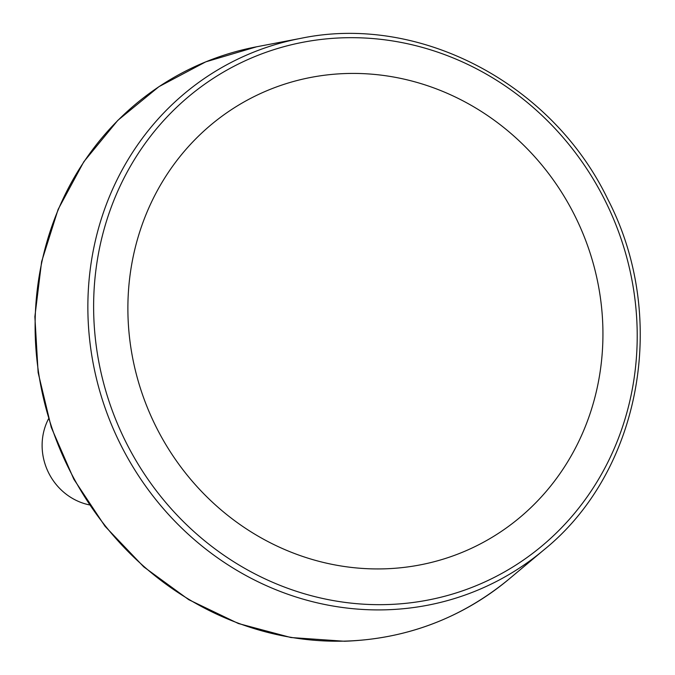 <?xml version="1.0" encoding="UTF-8"?>
<svg xmlns="http://www.w3.org/2000/svg" width="675" height="675" viewBox="0 0 675 675"><rect width="100%" height="100%" fill="white"/><g stroke="black" fill="none" stroke-linecap="round" stroke-linejoin="round"><path stroke-width="1.01" d="M48.533 418.821A58.295 54.532 64.6 0 0 89.37 504.883M384.033 568.848A250.653 234.47 64.6 0 0 602.21 314.542A250.653 234.47 64.6 0 0 346.79 73.508A250.653 234.47 64.6 0 0 128.613 327.814A250.653 234.47 64.6 0 0 384.033 568.848M386.724 604.572A286.816 268.296 64.6 0 0 589.418 172.901A286.816 268.296 64.6 0 0 120.099 186.055A286.816 268.296 64.6 0 0 386.724 604.572M385.712 609.812A291.457 272.641 64.6 0 0 543.67 550.066C641.048 471.58 669.212 317.199 607.778 199.218C552.091 83.278 419.217 13.584 300.848 38.34A291.457 272.641 64.6 0 0 91.159 351.439A291.457 272.641 64.6 0 0 385.712 609.812M344.883 641.115A303.117 283.551 64.6 0 0 509.153 578.981C461.489 618.249 406.62 639.006 344.528 641.25L290.9 637.529L238.368 623.514L188.755 599.687L143.783 566.89L105.03 526.264L73.828 479.208L51.266 427.385L38.129 372.575L34.872 316.685L41.614 261.655L58.117 209.402L83.818 161.747L117.821 120.352L158.946 86.662L205.757 61.855L256.627 46.786A303.117 283.551 64.6 0 0 38.542 372.414A303.117 283.551 64.6 0 0 344.883 641.115M300.848 38.34L256.627 46.786M543.67 550.066L509.153 578.981"/></g></svg>
